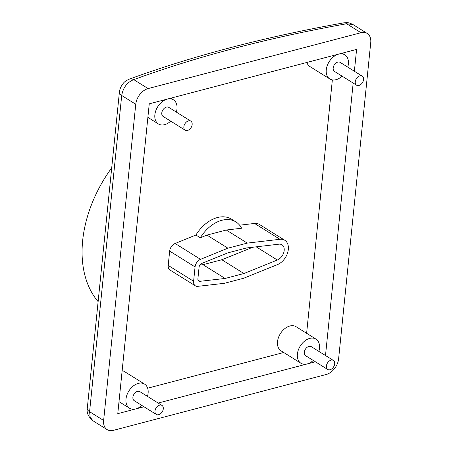 <?xml version="1.0" encoding="UTF-8"?>
<svg xmlns="http://www.w3.org/2000/svg" width="453" height="453" viewBox="0 0 453 453"><rect width="100%" height="100%" fill="white"/><g stroke="black" fill="none" stroke-linecap="round" stroke-linejoin="round"><path stroke-width="0.68" d="M347.757 67.123A14.213 9.677 121.9 0 0 348.38 63.998A14.213 9.677 121.9 0 0 344.846 54.841A14.213 9.677 121.9 0 0 333.442 56.846A14.213 9.677 121.9 0 0 326.268 69.802A14.213 9.677 121.9 0 0 329.801 78.958A14.213 9.677 121.9 0 0 342.117 76.166M306.851 62.463A14.213 9.677 121.9 0 0 309.926 66.563L329.801 78.958M163.284 408.849A5.328 3.63 121.9 0 0 161.953 405.412A5.328 3.63 121.9 0 0 157.678 406.165A5.328 3.63 121.9 0 0 154.988 411.024A5.328 3.63 121.9 0 0 156.313 414.455A5.328 3.63 121.9 0 0 160.589 413.702A5.328 3.63 121.9 0 0 163.284 408.849M161.953 405.412L139.869 391.641A5.328 3.63 121.9 0 0 135.594 392.394A5.328 3.63 121.9 0 0 132.899 397.247A5.328 3.63 121.9 0 0 134.23 400.684L156.313 414.455M192.157 124.569A5.328 3.63 121.9 0 0 190.832 121.138A5.328 3.63 121.9 0 0 186.557 121.891A5.328 3.63 121.9 0 0 183.861 126.749A5.328 3.63 121.9 0 0 185.192 130.181A5.328 3.63 121.9 0 0 189.467 129.428A5.328 3.63 121.9 0 0 192.157 124.569M190.832 121.138L168.743 107.361A5.328 3.63 121.9 0 0 164.467 108.114A5.328 3.63 121.9 0 0 161.778 112.973A5.328 3.63 121.9 0 0 163.103 116.41L185.192 130.181M284.79 240.271A14.213 9.677 121.9 0 0 279.96 239.286L247.264 243.102L227.91 248.182L200.52 259.331A7.106 4.836 121.9 0 0 195.062 266.93L193.607 281.262A7.106 4.836 121.9 0 0 195.379 285.843A7.106 4.836 121.9 0 0 197.78 286.336L224.343 283.318L243.697 278.238L277.383 264.637A14.213 9.677 121.9 0 0 288.329 249.427A14.213 9.677 121.9 0 0 284.79 240.271L259.393 224.428A14.213 9.677 121.9 0 0 254.558 223.448L239.614 225.192M367.202 33.426A14.213 9.677 121.9 0 0 360.979 32.712L148.108 88.578L133.765 79.637C127.157 82.253 123.137 87.537 121.704 95.498L89.586 411.715L103.635 420.475A14.213 9.677 121.9 0 0 107.168 429.637A14.213 9.677 121.9 0 0 113.397 430.35L326.262 374.484A14.213 9.677 121.9 0 0 338.618 358.804L370.741 42.588A14.213 9.677 121.9 0 0 367.202 33.426L353.029 24.587L346.636 23.766A1055.331 452.219 5.8 0 0 234.665 48.25A1055.331 452.219 5.8 0 0 133.765 79.637A10.662 7.22 -110.1 0 0 129.133 79.207L129.133 79.207C161.104 67.514 195.056 56.953 230.985 47.52C266.902 38.097 304.507 29.875 343.787 22.854L343.787 22.854C346.738 22.69 347.853 21.942 353.029 24.592M284.184 250.515A8.884 6.048 121.9 0 0 281.97 244.79A8.884 6.048 121.9 0 0 278.952 244.178L246.511 247.967L227.695 252.904L201.795 263.442A3.556 2.418 121.9 0 0 199.065 267.242L197.899 278.771A3.556 2.418 121.9 0 0 198.782 281.064A3.556 2.418 121.9 0 0 199.983 281.307L225.101 278.459L243.918 273.516L277.344 260.022A8.884 6.048 121.9 0 0 284.184 250.515M98.125 301.619A111.042 75.589 -58.1 0 1 82.661 240.583A111.042 75.589 -58.1 0 1 111.71 167.87M147.644 388.204L283.703 352.496M306.619 333.283L332.355 79.904M235.888 221.902A31.982 21.767 121.9 0 0 200.334 237.785L206.93 235.101L226.279 230.022L241.596 228.233A31.982 21.767 121.9 0 0 235.888 221.902L231.472 219.15A31.982 21.767 121.9 0 0 195.917 235.028L175.124 243.493A7.106 4.836 121.9 0 0 169.665 251.087L168.21 265.424A7.106 4.836 121.9 0 0 169.977 270.005L195.379 285.843M200.334 237.785L195.917 235.028M103.635 420.475L135.753 104.258L121.704 95.498A10.662 4.57 5.8 0 1 119.394 92.242L119.394 92.242C119.603 89.926 120.447 87.554 121.919 85.124C123.805 82.548 124.462 81.415 129.133 79.207M148.108 88.578A14.213 9.677 121.9 0 0 135.753 104.258M354.371 71.251L356.59 49.405L149.252 103.828L117.78 413.651L143.992 406.771M325.497 355.526L353.17 83.063M158.171 403.051L315.396 361.788M92.995 420.792C88.369 416.851 86.461 412.74 87.27 408.459L87.27 408.459A10.662 4.57 5.8 0 0 89.586 411.715L90.175 417.196L92.995 420.792L107.168 429.637M360.979 32.712L346.636 23.766A10.662 5.34 -100.1 0 0 343.787 22.854M247.264 243.102L226.279 230.022M227.91 248.182L206.93 235.101M199.915 265.033L203.012 264.682L225.101 278.459M203.012 264.682L221.834 259.745L252.819 247.23M221.834 259.745L243.918 273.516M147.48 396.386A14.213 9.677 121.9 0 0 148.108 393.261A14.213 9.677 121.9 0 0 144.569 384.099A14.213 9.677 121.9 0 0 133.165 386.109A14.213 9.677 121.9 0 0 125.991 399.065A14.213 9.677 121.9 0 0 129.53 408.221A14.213 9.677 121.9 0 0 141.84 405.429M144.569 384.099L124.694 371.703A14.213 9.677 121.9 0 0 122.14 370.764M318.878 351.398A14.213 9.677 121.9 0 0 319.507 348.272A14.213 9.677 121.9 0 0 315.968 339.116A14.213 9.677 121.9 0 0 304.569 341.126A14.213 9.677 121.9 0 0 297.389 354.076A14.213 9.677 121.9 0 0 300.928 363.238A14.213 9.677 121.9 0 0 313.238 360.446M315.968 339.116L296.092 326.721A14.213 9.677 121.9 0 0 284.688 328.731A14.213 9.677 121.9 0 0 277.513 341.681A14.213 9.677 121.9 0 0 281.047 350.837L300.928 363.238M176.353 112.106A14.213 9.677 121.9 0 0 176.981 108.98A14.213 9.677 121.9 0 0 173.448 99.824A14.213 9.677 121.9 0 0 162.044 101.834A14.213 9.677 121.9 0 0 154.864 114.79A14.213 9.677 121.9 0 0 158.403 123.946A14.213 9.677 121.9 0 0 170.713 121.155M363.555 79.586A5.328 3.63 121.9 0 0 362.23 76.149A5.328 3.63 121.9 0 0 357.955 76.902A5.328 3.63 121.9 0 0 355.265 81.761A5.328 3.63 121.9 0 0 356.59 85.198A5.328 3.63 121.9 0 0 360.865 84.445A5.328 3.63 121.9 0 0 363.555 79.586M362.23 76.149L340.146 62.378A5.328 3.63 121.9 0 0 335.866 63.131A5.328 3.63 121.9 0 0 333.176 67.99A5.328 3.63 121.9 0 0 334.507 71.421L356.59 85.198M334.682 363.861A5.328 3.63 121.9 0 0 333.357 360.429A5.328 3.63 121.9 0 0 329.082 361.183A5.328 3.63 121.9 0 0 326.387 366.041A5.328 3.63 121.9 0 0 327.717 369.472A5.328 3.63 121.9 0 0 331.992 368.719A5.328 3.63 121.9 0 0 334.682 363.861M333.357 360.429L311.268 346.653A5.328 3.63 121.9 0 0 306.992 347.406A5.328 3.63 121.9 0 0 304.303 352.264A5.328 3.63 121.9 0 0 305.628 355.701L327.717 369.472M279.96 239.286L254.558 223.448M200.52 259.331L175.124 243.493M193.607 281.262L168.21 265.424M195.062 266.93L169.665 251.087M198.029 280.09L199.983 281.307M256.2 246.834L277.344 260.022M342.196 53.188L344.846 54.841M87.27 408.459L119.394 92.242M118.997 401.658L129.53 408.221M170.792 98.171L173.448 99.824M147.876 117.378L158.403 123.946"/></g></svg>
